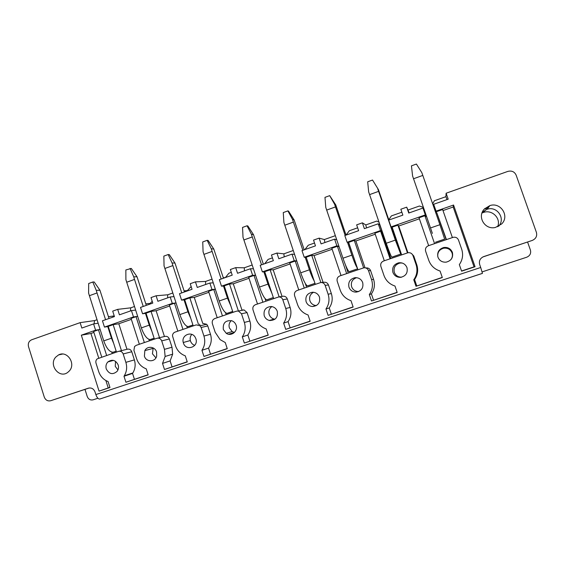 <?xml version="1.0" encoding="UTF-8"?>
<svg xmlns="http://www.w3.org/2000/svg" width="565" height="565" viewBox="0 0 565 565"><rect width="100%" height="100%" fill="white"/><g stroke="black" fill="none" stroke-linecap="round" stroke-linejoin="round"><path stroke-width="0.85" d="M482.8 256.983L532.216 240.45C535.91 238.818 537.308 236.121 536.404 232.363L516.142 175.143C514.489 171.675 511.713 170.432 507.808 171.414L446.124 193.223L445.898 196.684L447.042 199.579M89.199 387.986L50.688 400.733C47.693 401.376 45.553 400.147 44.268 397.054L28.525 346.691C27.819 343.421 28.85 341.126 31.619 339.798L80.117 322.643L94.532 320.602L94.101 323.844M97.914 398.24L93.098 399.829C90.358 400.408 88.401 399.3 87.236 396.51L84.983 389.384M199.586 324.176L200.109 325.779M98.126 323.237L93.585 323.922L81.833 328.053L80.117 322.643M94.532 320.602L97.011 319.734M114.194 315.786L112.59 317.233M114.059 315.927L108.438 316.69M108.275 326.471L104.461 327.1L102.449 320.8L114.448 316.584L112.703 311.124L117.682 309.366L130.734 307.833L130.466 310.948M104.461 327.1L133.488 316.951L137.641 316.336M117.682 309.366L119.434 314.825L131.454 310.602L133.488 316.951M130.734 307.833L134.484 306.513M152.218 301.286L149.351 304.302M150.445 303.356L145.812 303.857M146.067 313.278L142.571 313.773L140.523 307.409L152.797 303.087L151.017 297.578L156.109 295.778L167.741 294.782L167.628 297.875M142.571 313.773L172.283 303.384L176.047 302.939M156.109 295.778L157.896 301.293L170.199 296.971L172.283 303.384M167.741 294.782L172.812 292.995M186.93 291.081L191.147 286.533M187.531 290.587L184.07 290.848M184.734 299.789L181.577 300.135L179.479 293.701L192.044 289.287L190.228 283.715L195.441 281.864L205.575 281.441L205.625 284.506M181.577 300.135L211.981 289.506L215.336 289.238M195.441 281.864L197.263 287.451L209.855 283.023L211.981 289.506M205.575 281.441L212.03 279.166M225.364 277.563L228.91 273.213L231.297 272.372M225.131 277.648L223.267 277.697M224.298 285.989L221.494 286.18L219.354 279.675L232.215 275.155L230.358 269.519L235.697 267.633L244.271 267.796L244.483 270.84M221.494 286.18L252.619 275.289L255.564 275.233M235.697 267.633L237.561 273.276L250.45 268.742L252.619 275.289M244.271 267.796L252.174 265.006M264.674 263.735L268.135 259.377L272.415 257.873M264.801 271.878L262.365 271.885L260.183 265.317L273.347 260.684L271.454 254.992L276.921 253.056L283.849 253.84L284.23 256.856M262.365 271.885L294.238 260.74L296.752 260.924M276.921 253.056L278.82 258.756L292.02 254.116L294.238 260.74M283.849 253.84L293.263 250.514M304.895 249.589L308.264 245.224L314.521 243.021M306.279 257.463L304.217 257.252L301.985 250.606L315.475 245.867L313.54 240.111L319.133 238.126L324.345 239.553L324.91 242.547M304.217 257.252L336.867 245.832L338.951 246.347M319.133 238.126L321.082 243.889L334.6 239.136L336.867 245.832M324.345 239.553L335.045 235.782L335.483 236.106M346.062 235.104L349.325 230.746L357.652 227.808M335.419 235.909L335.045 235.782M348.789 242.788L347.094 242.258L344.812 235.541L358.634 230.682L356.649 224.863L362.391 222.836L365.788 224.941L366.544 227.9M347.094 242.258L380.549 230.562L382.23 231.551M362.391 222.836L364.376 228.663L378.232 223.789L380.549 230.562M365.788 224.941L376.742 221.077L379.03 222.207M388.777 219.778L391.361 215.915L401.856 212.214M391.686 228.246L392.301 228.034L391.029 226.897L388.699 220.11L402.859 215.124L400.832 209.241L406.715 207.157L409.173 212.906M391.029 226.897L425.318 214.905L425.72 216.36L426.427 216.12M406.715 207.157L408.742 213.054L422.952 208.054L425.318 214.905M408.213 209.975L419.428 206.02L423.418 207.419M432.656 203.831L434.407 200.737L445.898 196.684M433.468 206.161L433.864 206.02L433.673 204.283L448.193 199.177L446.124 193.223M482.446 273.389L480.709 267.485L95.852 394.561C96.912 397.506 98.19 399.01 99.687 399.074L482.446 273.389M423.503 209.657L424.117 209.446M433.864 206.02L436.187 212.708L436.06 211.148L453.554 205.031L475.052 266.722L474.042 266.864L453.186 207.002L453.554 205.031M433.673 204.283L436.06 211.148M438.391 270.437L440.064 271.031C434.527 269.223 430.763 265.649 428.764 260.317L425.629 251.234C425.028 248.678 425.946 246.849 428.39 245.74L453.342 237.265C455.8 236.926 457.523 237.858 458.505 240.069L461.69 249.229C463.427 254.709 462.643 259.836 459.331 264.611L461.605 271.172L475.052 266.722M461.548 270.995L474.042 266.864M440.057 271.023L442.317 277.556L415.995 286.264L442.254 277.387M416.73 285.834L414.569 279.534L413.771 279.774L415.995 286.264M413.771 279.774C416.998 275.077 417.761 270.014 416.066 264.597L412.951 255.542C412.012 253.395 410.36 252.456 408.001 252.732L383.564 261.016C381.184 262.103 380.287 263.904 380.881 266.433L383.946 275.416C385.902 280.692 389.575 284.23 394.977 286.031L397.181 292.486L371.509 300.983L397.124 292.317M414.569 279.534C417.705 274.971 418.446 270.063 416.793 264.801L416.066 264.597M411.553 253.586L413.771 256.009L416.793 264.801M373.522 300.135L371.403 293.906L369.326 294.57L371.509 300.983M369.326 294.57C372.476 289.944 373.218 284.951 371.558 279.59L368.507 270.635C367.624 268.559 366.056 267.619 363.811 267.817L339.84 275.925C337.517 276.984 336.641 278.764 337.22 281.264L340.215 290.149C342.129 295.361 345.724 298.871 350.992 300.679L353.146 307.056L328.096 315.348L353.09 306.894M371.403 293.906C374.461 289.407 375.181 284.562 373.564 279.357L371.558 279.59M366.035 267.923C368.225 267.732 369.75 268.65 370.605 270.663L373.564 279.357M331.323 314.098L329.254 307.939L325.963 309.006L328.096 315.348M325.963 309.006C329.035 304.45 329.755 299.521 328.124 294.217L325.143 285.36C324.331 283.39 322.862 282.451 320.751 282.535L297.162 290.474C294.888 291.512 294.04 293.27 294.605 295.735L297.536 304.521C299.408 309.684 302.918 313.165 308.066 314.966L310.178 321.28L285.721 329.367L310.121 321.111M329.254 307.939C332.234 303.504 332.94 298.716 331.358 293.574L328.124 294.217M320.751 282.535L324.19 282.225C326.238 282.14 327.665 283.051 328.456 284.965L331.358 293.574M290.113 327.735L288.079 321.64L283.637 323.095L285.721 329.367M283.637 323.095C286.632 318.603 287.331 313.737 285.735 308.497L282.818 299.74C282.097 297.925 280.784 296.985 278.877 296.908L255.493 304.676C253.275 305.693 252.449 307.424 253 309.867L255.874 318.561C257.704 323.66 261.136 327.114 266.164 328.915L268.227 335.158L244.348 343.061L268.177 334.996M288.079 321.64C290.996 317.276 291.674 312.544 290.128 307.452L285.735 308.497M282.415 296.35L283.453 296.187C285.311 296.265 286.589 297.183 287.288 298.942L290.128 307.452M249.843 341.062L247.858 335.031L242.307 336.853L244.348 343.061M242.307 336.853C245.231 332.425 245.909 327.622 244.348 322.438L241.495 313.773L238.395 311.025L236.467 311.167L214.806 318.547C212.645 319.543 211.833 321.252 212.376 323.667L215.187 332.262L220.096 339.614L225.244 342.538L227.271 348.711L203.951 356.43L227.215 348.548M247.858 335.031C250.698 330.73 251.361 326.054 249.85 321.019L244.348 322.438M242.173 310.058L244.052 309.924L247.067 312.593L249.85 321.019M210.491 354.086L208.549 348.118L201.952 350.293L203.951 356.43M201.952 350.293C204.798 345.928 205.462 341.182 203.937 336.055L201.14 327.481L200.081 325.786L196.225 324.882L175.065 332.1C173.434 332.764 172.572 334.014 172.487 335.857L175.447 345.653C177.198 350.646 180.482 354.043 185.278 355.837L187.262 361.946L164.479 369.489L187.206 361.791M208.549 348.118C211.324 343.873 211.967 339.261 210.484 334.275L203.937 336.055M202.969 323.413L206.734 324.289L207.758 325.934L210.484 334.275M172.028 366.812L170.121 360.908L162.522 363.415L164.479 369.489M162.522 363.415L165.128 356.48L164.45 349.354L161.71 340.872C160.75 338.64 159.146 337.778 156.908 338.287L136.229 345.335L134.569 346.514L133.919 350.314L136.617 358.733C138.333 363.676 141.54 367.045 146.236 368.839L148.171 374.885L125.91 382.251L148.122 374.722M170.121 360.908L172.664 354.163L172 347.228L164.45 349.354M157.586 338.131L164.655 336.465C166.837 335.97 168.398 336.811 169.338 338.979L172 347.228M134.421 379.263L132.549 373.416L123.989 376.241L125.91 382.251M123.989 376.241L124.3 375.767C126.758 371.615 127.28 367.144 125.868 362.349L123.184 353.958C122.245 351.748 120.677 350.886 118.488 351.381L97.244 358.846C95.965 359.983 95.563 361.43 96.022 363.182L98.663 371.516C100.351 376.41 103.487 379.751 108.07 381.537L109.977 387.519L99.059 391.135L81.332 335.186L95.584 330.207L100.104 329.437M132.549 373.416L132.853 372.949C135.247 368.91 135.755 364.559 134.378 359.898L125.868 362.349M119.06 351.239L127.182 349.234C129.321 348.746 130.847 349.58 131.765 351.734L134.378 359.898M109.928 387.364L99.059 391.135M108.219 387.929L105.867 380.535M98.748 358.111L90.923 333.491L81.332 335.186M93.585 323.922L95.584 330.207M50.688 400.733L88.415 388.176C91.481 387.505 93.677 388.748 95.005 391.884L95.852 394.561M55.751 357.115C48.385 364.912 59.276 378.96 67.694 372.434L69.326 370.958C76.24 363.712 67.087 350.138 58.562 354.919L55.751 357.115M450.919 259.625C452.424 257.562 452.798 255.331 452.042 252.929C450.46 249.342 447.678 247.767 443.695 248.212C439.386 249.469 437.416 252.273 437.783 256.623M452.381 252.364C450.75 248.664 447.883 247.039 443.772 247.498C438.864 249.059 436.922 252.301 437.96 257.223C439.478 260.762 442.204 262.407 446.152 262.153C451.329 260.762 453.405 257.499 452.381 252.364M313.519 292.282C310.192 294.188 308.984 297.021 309.917 300.792C311.033 303.638 313.095 305.227 316.11 305.538L316.421 305.552M319.479 297.134C318.18 293.92 315.814 292.289 312.396 292.246C307.247 293.277 305.135 296.406 306.082 301.646C307.226 304.577 309.345 306.209 312.445 306.534C318.031 305.898 320.376 302.762 319.479 297.134M271.857 306.583C269.208 308.589 268.319 311.23 269.18 314.507C270.077 316.923 271.744 318.448 274.195 319.077L274.964 319.204M277.295 311.343C276.193 308.483 274.159 306.873 271.193 306.498C265.67 307.049 263.346 310.129 264.215 315.75C265.133 318.236 266.849 319.804 269.364 320.454C275.423 320.546 278.065 317.502 277.295 311.343M231.304 320.609C229.228 322.615 228.585 325.052 229.383 327.905L232.215 331.584L234.404 332.474M236.106 325.214C235.344 323.081 233.938 321.605 231.89 320.793C225.548 320.051 222.695 322.954 223.33 329.515L226.247 333.301C231.269 336.853 238.331 331.083 236.106 325.214M191.775 334.388C190.306 336.175 189.833 338.223 190.349 340.547L190.476 341.006C191.238 343.16 192.658 344.615 194.734 345.363M195.878 338.767L195.215 337.305C191.606 330.603 181.075 335.214 183.265 342.496L183.406 342.969C185.821 351.508 198.922 347.136 195.878 338.767M153.2 347.948L152.444 353.817L155.926 357.857M156.583 352.002C155.057 346.507 147.232 345.596 144.852 350.604L144.393 356.112C146.067 362.306 155.276 362.327 156.682 356.105L156.583 352.002M115.55 361.332L115.253 366.339L117.951 369.941M118.177 364.941C115.648 360.032 112.223 359.022 107.901 361.911C106.065 363.881 105.521 366.226 106.262 368.952C109.158 374.228 112.788 375.005 117.153 371.304C118.509 369.404 118.848 367.278 118.177 364.941M356.55 277.683C352.292 279.28 350.646 282.302 351.614 286.745C352.878 289.866 355.194 291.462 358.563 291.533L358.754 291.526M348.965 287.197C350.272 290.403 352.652 292.048 356.112 292.126C361.459 291.123 363.648 287.938 362.695 282.571C361.254 279.145 358.683 277.521 354.982 277.69C349.989 278.976 347.984 282.14 348.965 287.197M402.153 263.015L400.013 263.043C395.232 264.441 393.332 267.549 394.314 272.372C395.641 275.579 398.064 277.182 401.581 277.182M392.915 272.394C394.335 275.791 396.905 277.436 400.634 277.33C405.861 276.094 407.972 272.874 406.977 267.655C405.437 264.074 402.704 262.45 398.784 262.789C393.861 264.229 391.905 267.429 392.915 272.394M131.454 310.602L135.628 310.072M170.199 296.971L173.992 296.611M209.855 283.023L213.245 282.853M250.45 268.742L253.424 268.785M292.02 254.116L294.57 254.412M334.6 239.136L336.733 239.786M378.232 223.789L379.828 224.997L382.088 231.601M435.784 212.85L436.187 212.708M428.658 245.648L419.025 217.772L424.901 215.717L434.563 243.635M435.855 213.054L436.787 212.73L446.138 239.687M425.254 216.755L426.497 216.317M432.359 233.317L412.591 175.99L432.373 233.394M444.634 239.122L435.453 242.258L444.634 239.115L439.902 224.715L430.572 227.935M436.787 212.73L446.421 239.595M436.703 211.593L442.635 209.523L452.381 237.561M453.186 207.002L442.995 210.561M90.923 333.491L93.91 332.446M106.63 355.427L98.472 329.798L93.606 331.5L101.742 357.094M112.237 353.513L111.792 352.136M100.132 329.522L98.472 329.798M113.007 352.256L116.171 351.197L113.049 352.249C109.539 352.037 106.439 348.252 103.748 340.879L88.606 293.15L88.684 283.51L92.794 282.013L96.269 290.382L99.92 290.184L109.017 318.49M126.984 349.283L118.812 323.752L113.162 324.67L108.254 326.386L116.454 352.08M113.162 324.67L121.461 350.646M118.812 323.752L131.363 319.366M144.358 342.567L136.038 316.675L131.059 318.413L139.357 344.269M149.365 340.857L148.885 339.353M137.669 316.428L136.038 316.675M150.163 339.579L154.118 338.244M164.45 336.514L156.117 310.729L151.06 311.421L146.038 313.18L154.407 339.141M151.06 311.421L159.528 337.672M156.117 310.729L169.684 305.99M182.954 329.409L174.458 303.243L169.366 305.022L177.841 331.154M187.34 327.912L186.789 326.217M176.082 303.052L174.458 303.243M188.152 326.619L192.94 325.002M202.771 323.484L194.261 297.409L189.833 297.875L184.691 299.669L193.23 325.906M189.833 297.875L198.485 324.416M194.261 297.409L208.888 292.303M222.448 315.941L213.775 289.506L208.563 291.328L217.214 317.728M226.184 314.67L225.527 312.671M215.385 289.379L213.775 289.506M232.667 311.442L227.017 313.37C224.545 312.749 221.932 308.631 219.192 300.983L203.075 251.757L202.743 241.926L207.15 240.323L211.282 248.791L213.796 249.038L223.443 278.241M241.968 310.129L233.281 283.785L229.51 284.004L224.249 285.848L232.971 312.36M229.51 284.004L238.345 310.835M233.281 283.785L249.01 278.291M262.873 302.162L254.017 275.438L248.685 277.302L257.513 303.991M265.917 301.124L265.077 298.574M255.62 275.409L254.017 275.438M273.333 297.571L266.772 299.81C264.674 299.047 262.238 294.803 259.483 287.062L243.021 237.314L242.54 227.42L247.046 225.781L251.418 234.277L253.516 234.687L263.361 264.201M282.055 296.413L273.206 269.844L270.119 269.816L264.738 271.694L273.644 298.49M270.119 269.816L279.124 296.865M273.206 269.844L290.085 263.947M304.26 288.051L295.213 261.044L289.753 262.951L298.772 289.923M306.59 287.26L305.319 283.489M296.83 261.157L295.213 261.044M307.494 285.911L314.973 283.355L307.466 285.925C305.75 285.014 303.504 280.643 300.728 272.81L283.905 222.525L283.27 212.574L287.889 210.893L292.508 219.418L294.167 220.004L304.21 249.829M323.067 282.323L314.062 255.578L311.703 255.281L306.188 257.209L315.291 284.294M311.703 255.281L320.871 282.521M314.062 255.578L332.149 249.264M346.649 273.601L337.404 246.298L331.81 248.254L341.027 275.522M348.217 273.072L345.434 264.844M339.071 246.707L337.404 246.298M349.106 271.694L357.624 268.813L349.121 271.701C347.807 270.642 345.759 266.15 342.969 258.212L325.772 207.383L324.974 197.369L329.699 195.645L334.579 204.198L335.787 204.968L346.034 235.111M365.018 267.796L355.894 240.972L354.29 240.393L348.647 242.371L357.942 269.752M354.29 240.393L363.627 267.852M355.894 240.972L375.238 234.221M390.069 258.805L380.619 231.198L374.885 233.197L384.306 260.769M390.846 258.537L381.742 231.947L380.619 231.198M381.742 231.947L382.3 231.749M391.757 228.451L392.491 228.196M397.696 245.238L400.733 254.102L391.764 257.16C390.881 255.931 389.038 251.298 386.241 243.261L368.655 191.881L367.688 181.796L372.526 180.037L378.409 189.565L388.868 220.046M407.916 252.746L398.728 226.014L397.922 225.145L392.138 227.172L401.637 254.857M397.922 225.145L407.45 252.873M398.728 226.014L419.385 218.803M482.136 271.885L526.7 257.23C529.977 255.797 531.213 253.403 530.415 250.062L527.576 242.032M480.709 267.485L479.678 264.533C478.795 260.832 480.151 258.184 483.739 256.588L532.216 240.45M484.473 208.909C476.676 216.473 484.869 230.28 495.505 227.42L501.678 223.938C509.856 216.084 500.654 201.853 489.869 205.596L484.473 208.909M484.629 208.746L486.451 208.605M498.584 226.29C505.887 218.761 497.165 205.78 487.178 209.234L482.355 212.073M488.259 207.772L486.797 208.118M497.617 226.749C501.268 218.606 492.348 209.403 483.739 212.355L481.973 213.033M484.947 208.429L486.67 208.294M92.794 282.013L94.193 281.97L99.92 290.184M113.699 343.456L111.475 338.209L103.748 340.879M89.362 295.714L97.032 292.945L105.57 319.705M107.76 326.556L111.475 338.209M97.032 292.945L96.269 290.382M146.3 305.375L137.027 276.772L131.313 268.439L125.847 269.964L125.903 279.668L141.356 327.884C144.068 335.342 147.013 339.24 150.191 339.572L150.241 339.572M130.056 268.424L133.743 276.829L137.027 276.772M151.83 331.147L149.259 325.15L141.356 327.884M126.68 282.246L134.519 279.421L143.235 306.456M145.459 313.363L149.259 325.15M134.519 279.421L133.743 276.829M184.437 291.964L174.981 263.064L169.281 254.603L168.165 254.532L163.857 256.107L164.048 265.868L179.825 314.592C182.552 322.142 185.341 326.146 188.18 326.612L188.223 326.612M168.165 254.532L172.071 262.972L174.981 263.064M190.878 318.667L187.919 311.795L179.825 314.592M164.853 268.481L172.876 265.585L181.768 292.903M184.035 299.867L187.919 311.795M172.876 265.585L172.071 262.972M207.15 240.323L208.118 240.45L213.796 249.038M230.901 306.068L227.469 298.122L219.192 300.983M227.073 313.356L232.667 311.435M203.901 254.391L212.115 251.425L221.19 279.032M223.5 286.045L227.469 298.122M212.115 251.425L211.282 248.791M247.046 225.781L247.858 225.972L253.516 234.687M271.956 293.412L267.958 284.131L259.483 287.062M266.821 299.789L273.333 297.557M243.868 239.97L252.273 236.94L261.546 264.837M263.883 271.885L267.958 284.131M252.273 236.94L251.418 234.277M287.889 210.893L288.538 211.148L294.167 220.004M314.119 280.819C312.572 278.149 310.997 274.477 309.408 269.809L300.728 272.81M284.781 225.209L293.39 222.109L302.854 250.302M305.227 257.358L309.408 269.809M293.39 222.109L292.508 219.418M329.699 195.645L335.787 204.968M353.944 257.972L348.626 242.738M357.454 268.311C356.056 266.249 354.184 261.856 351.854 255.14L342.969 258.212M326.676 210.095L335.49 206.917L345.166 235.421M347.531 242.392L351.854 255.14M335.49 206.917L334.579 204.198M372.526 180.037L378.409 189.565M397.781 245.288L391.305 227.151M400.733 254.081L395.345 240.111L386.241 243.261M391.778 257.16L400.733 254.095M369.588 194.614L378.614 191.358L395.345 240.111M378.614 191.358L377.681 188.618M413.552 178.752L422.804 175.418L421.836 172.65L416.405 164.041L411.447 165.849L412.591 175.99M422.804 175.418L439.902 224.715M234.376 332.503L228.62 334.205M269.703 320.524L274.526 319.14M413.771 256.009L412.951 255.542M370.605 270.663L368.507 270.635M328.456 284.965L325.143 285.36M287.288 298.942L282.818 299.74M247.067 312.593L241.495 313.773M207.758 325.934L201.14 327.481M169.338 338.979L161.71 340.872M131.765 351.734L123.184 353.958M229.665 334.353L233.514 333.209M270.07 320.574L274.88 319.197M482.468 273.354L99.687 399.074M283.453 296.187L278.877 296.908M244.052 309.924L238.395 311.025M206.734 324.289L200.081 325.786M172.664 354.163L165.128 356.48M132.853 372.949L124.3 375.767M62.524 354.057L58.562 354.919M443.695 248.212L443.772 247.498M316.11 305.538L312.445 306.534M274.195 319.077L269.364 320.454M232.215 331.584L226.247 333.301M190.349 340.547L183.265 342.496M152.896 348.457L144.852 350.604M113.501 360.392L107.901 361.911M358.563 291.533L356.112 292.126M355.618 277.648L354.982 277.69M401.355 277.231L400.634 277.33M400.013 263.043L398.784 262.789M487.178 209.234L489.869 205.596M483.739 212.355L485.547 209.848M154.111 338.237L150.191 339.572M192.933 324.988L188.18 326.612"/></g></svg>
